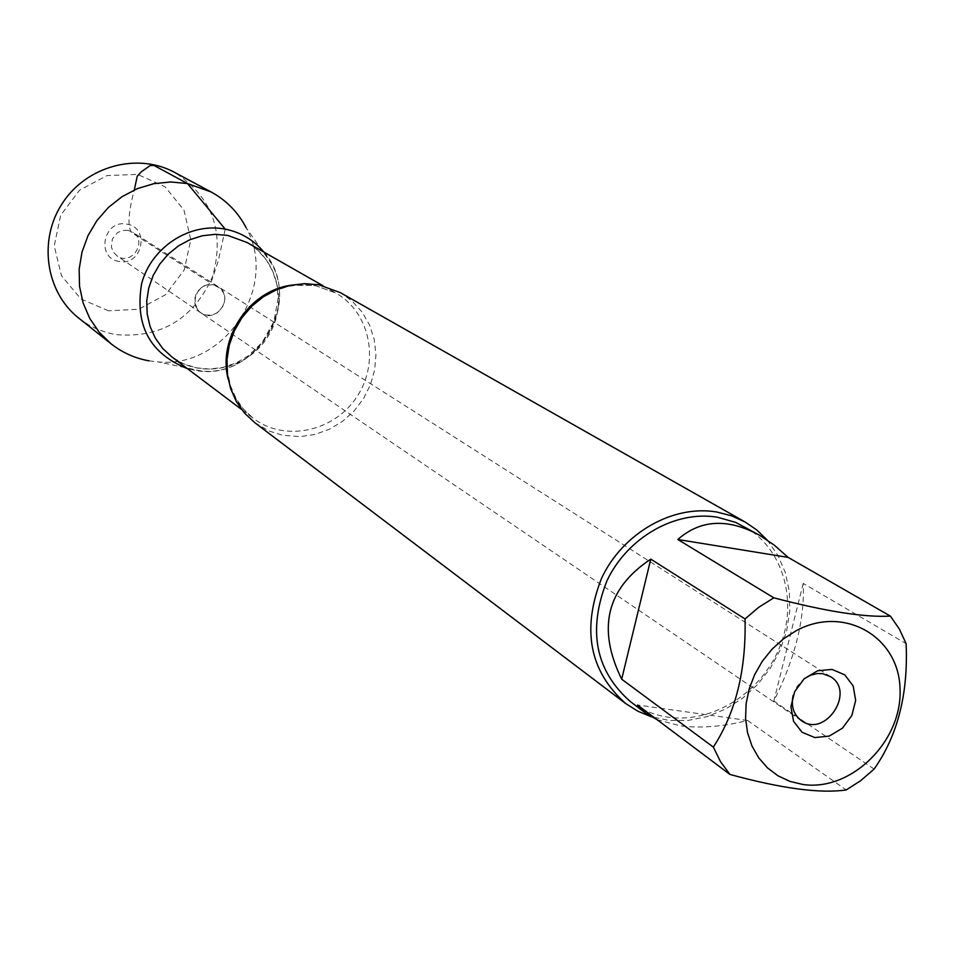 <?xml version="1.0" encoding="UTF-8"?>
<svg xmlns="http://www.w3.org/2000/svg" width="954" height="954" viewBox="0 0 954 954"><rect width="100%" height="100%" fill="white"/><g stroke="black" fill="none" stroke-linecap="round" stroke-linejoin="round"><path stroke-width="0.72" stroke-dasharray="4.77 3.58" d="M793.096 695.502L797.162 686.284L804.007 678.902M213.076 284.638L218.18 286.641C234.958 296.467 216.582 324.396 200.912 312.876L198.682 311.004L195.546 306.043L194.938 297.135L199.303 289.145L204.311 285.699L213.076 284.638L207.173 284.757L201.652 287.178L195.88 294.214L194.771 303.169L198.682 311.004L200.912 312.876L206.41 315.118L212.372 314.963L217.917 312.483L223.641 305.304L224.882 299.306L223.773 293.391L220.481 288.478L213.076 284.638M745.038 526.978C783.425 548.717 798.283 601.628 779.716 647.05C761.459 692.592 712.841 723.537 668.551 717.229C654.337 715.19 641.577 709.955 630.236 701.512M657.044 719.662L680.107 725.815C700.248 728.474 722.738 726.698 747.578 720.485L846.198 789.96M874.102 769.079L773.837 701.059C795.052 658.272 804.854 619.051 803.22 583.395L906.121 643.664M254.825 422.705L269.171 431.053L282.789 435.298L300.009 436.634L314.915 434.464L329.261 429.312L342.474 421.394L354.029 411.031L363.486 398.641L370.45 384.724L374.672 369.806L375.948 354.494L374.242 339.397L369.603 325.111L362.21 312.22L352.336 301.249L340.375 292.651M263.9 252.083C306.043 298.793 255.91 383.83 194.366 370.176L187.294 368.554L201.509 371.023C254.611 376.603 297.946 310.706 271.795 264.151L263.9 252.083M767.147 539.976L777.82 555.156L785.297 572.507L789.316 591.397L789.757 611.132L786.621 630.999L780.026 650.318L770.224 668.384L757.548 684.578L742.462 698.316L725.469 709.12L707.188 716.573L688.263 720.413L669.362 720.473L651.177 716.74M803.22 583.395L773.837 701.059M747.578 720.485L637.546 705.006M128.015 230.343L122.625 230.427L117.592 232.585L112.369 238.953L111.391 247.074L113.347 252.106L117.056 255.934C131.425 266.488 148.061 241.207 132.678 232.18L128.015 230.343M108.422 310.801L80.851 298.9L61.461 275.754L54.223 245.893L60.674 215.282L79.587 190.144L107.098 175.548L137.638 174.403L165.066 186.793L183.991 210.154L190.788 239.788L184.253 269.899L165.674 294.643L138.664 309.251L108.422 310.801M78.812 318.159L88.352 324.682L96.044 328.641L106.884 332.6L115.339 334.556C160.606 338.539 192.982 319.351 212.444 276.97C225.12 232.144 212.527 197.299 174.677 172.435M149.074 360.839L158.066 361.9C224.953 368.924 279.152 286.522 246.227 227.887L271.795 264.151M119 261.42C95.376 258.045 103.712 218.86 126.977 224.178C150.517 227.72 142.134 266.619 119 261.42M225.227 229.139L218.239 261.074L210.81 283.195L131.461 232.537C127.454 226.229 128.396 212.038 134.299 189.965M290.04 285.365L314.951 285.425L335.796 293.033C370.271 312.328 380.121 362.103 356.939 396.709C334.341 431.709 284.733 442.37 253.359 418.353C240.599 408.527 232.216 395.54 228.197 379.37M171.875 356.927C200.877 379.143 246.561 369.675 267.215 337.692C288.406 306.067 279.009 260.359 247.122 242.531L257.735 250.222L266.452 260.084L272.916 271.699L276.875 284.602L278.115 298.256L273.917 321.546L262.135 342.581L248.243 355.854L236.091 362.973L222.938 367.433L209.367 369.055L195.964 367.791L183.287 363.689L171.875 356.927M830.421 676.589L132.678 232.18M801.432 720.675L117.056 255.934M322.941 285.711L335.796 293.033L315.631 285.711L302.251 284.65L288.621 286.283L275.277 290.6L262.708 297.481L251.451 306.687L241.946 317.861L234.589 330.585L229.652 344.334L227.338 358.561L227.696 372.692L230.677 386.203L236.115 398.593L243.771 409.433L253.359 418.353L241.541 409.445M201.509 371.023L158.066 361.9"/><path stroke-width="1.43" d="M804.007 678.902L810.34 675.265L817.149 673.56L822.563 673.667L830.421 676.589C856.06 691.471 825.246 738.313 801.432 720.675C793.645 714.749 790.866 706.365 793.096 695.502M796.077 630.773L783.437 638.906L772.072 649.149L762.377 661.182L754.662 674.585L749.176 688.919L746.123 703.718L745.575 718.481L747.554 732.72L751.979 745.98L758.704 757.822L767.481 767.887L778.035 775.829L790.007 781.421L803.006 784.51C851.409 791.629 902.603 740.936 900.027 688.86C898.966 636.461 843.789 604.729 796.077 630.773M773.813 597.824L758.776 607.257L745.038 618.943C746.255 670.054 735.689 712.769 713.342 747.101L720.509 761.638L729.929 774.433C781.421 788.529 820.178 793.704 846.198 789.96L860.794 780.587L874.102 769.079C897.642 735.689 908.315 693.88 906.121 643.664L899.384 629.091L890.392 616.105C864.741 617.56 825.89 611.466 773.813 597.824L677.805 539.499L788.135 557.398L774.135 545.032L759.563 535.254C727.842 518.07 700.582 519.489 677.805 539.499M729.929 774.433L637.546 705.006L645.739 713.187L630.236 701.512C595.356 670.531 587.569 630.367 606.851 581.01C627.219 537.531 675.337 510.056 717.515 517.247L735.701 522.41L759.563 535.254M645.739 713.187L657.044 719.662M745.038 618.943L650.783 559.127C606.541 588.499 596.846 628.531 621.686 679.2L713.342 747.101M890.392 616.105L788.135 557.398M745.122 522.005L340.375 292.651L318.898 284.829L304.684 283.648L290.338 285.306L276.386 289.742L263.34 296.813L251.713 306.246L241.934 317.706L234.386 330.764L229.33 344.907L226.98 359.61L227.398 374.326L230.57 388.493L236.365 401.586L244.558 413.13L254.825 422.705L625.705 703.551C589.512 671.258 581.475 629.461 601.592 578.172C622.819 532.988 672.868 504.487 716.716 512L731.444 515.78L745.122 522.005L756.88 530.054L767.147 539.976M225.227 229.139C240.849 232.299 253.752 239.955 263.9 252.083C253.752 239.955 240.849 232.299 225.227 229.139C189.894 222.115 151.185 247.217 141.633 283.648C134.669 325.326 149.885 353.624 187.294 368.554C149.885 353.624 134.669 325.326 141.633 283.648C151.185 247.217 189.894 222.115 225.227 229.139L187.461 183.55L170.742 181.964L153.868 183.669L137.459 188.606L122.136 196.607L108.458 207.388L96.938 220.553L88.018 235.614L82.02 252.011L79.158 269.135L79.54 286.343L83.129 303.002L89.783 318.505L99.252 332.302L111.165 343.881C122.374 352.682 135.015 358.334 149.074 360.839M651.177 716.74L637.868 711.219L625.705 703.551M832.019 669.422L844.707 674.812L853.138 685.866L855.678 700.379L851.85 715.476L842.406 728.212L829.217 736.094L814.835 737.573L802.111 732.302L793.561 721.307L790.914 706.747L794.73 691.519L804.258 678.676L817.578 670.793L832.019 669.422M621.686 679.2L650.783 559.127M246.227 227.887C238.13 212.313 226.432 200.34 211.096 191.957L174.677 172.435C137.698 152.27 86.683 165.913 62.523 203.059C37.981 239.943 45.661 292.198 78.812 318.159L111.165 343.881M211.096 191.957L187.461 183.55L153.952 165.424L150.04 165.626L141.359 171.768L137.245 176.192L134.299 189.965M228.197 379.37C217.476 338.837 248.577 291.566 290.04 285.365M322.941 285.711L247.122 242.531L227.875 235.447L215.246 234.338L202.51 235.733L190.144 239.597L178.613 245.774L168.345 254.062L159.747 264.139L153.117 275.623L148.729 288.084L146.737 301.059L147.202 314.057L150.112 326.59L155.335 338.181L162.681 348.425L171.875 356.927L241.541 409.445"/></g></svg>
